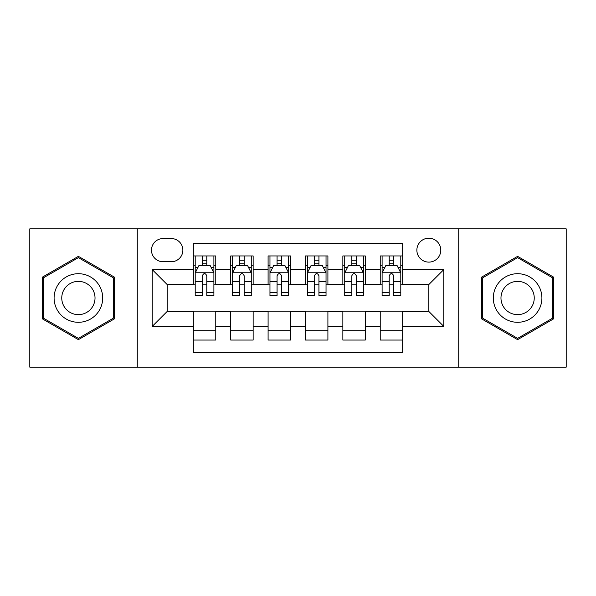 <?xml version="1.0" encoding="UTF-8"?>
<svg xmlns="http://www.w3.org/2000/svg" width="596" height="596" viewBox="0 0 596 596"><rect width="100%" height="100%" fill="white"/><g stroke="black" fill="none" stroke-linecap="round" stroke-linejoin="round"><path stroke-width="0.89" d="M428.829 238.191A11.965 11.965 0 0 0 416.865 250.156A11.965 11.965 0 0 0 428.829 262.113A11.965 11.965 0 0 0 440.794 250.156A11.965 11.965 0 0 0 428.829 238.191M458.734 367.151L566.2 367.151L566.2 228.849L458.734 228.849L458.734 367.151L137.266 367.151L137.266 228.849L29.8 228.849L29.8 367.151L137.266 367.151M402.665 255.945L380.233 255.945L380.233 269.593L365.281 269.593L365.281 284.545L380.233 284.545L380.233 269.593M365.281 269.593L365.281 255.945L342.856 255.945L342.856 269.593L327.904 269.593L327.904 284.545L342.856 284.545L342.856 269.593M327.904 269.593L327.904 255.945L305.472 255.945L305.472 269.593L290.528 269.593L290.528 284.545L305.472 284.545L305.472 269.593M290.528 269.593L290.528 255.945L268.096 255.945L268.096 269.593L253.144 269.593L253.144 284.545L268.096 284.545L268.096 269.593M253.144 269.593L253.144 255.945L230.719 255.945L230.719 284.545L215.767 284.545L215.767 255.945L193.335 255.945M193.335 340.055L215.767 340.055L215.767 311.455L230.719 311.455L230.719 340.055L253.144 340.055L253.144 311.455L268.096 311.455L268.096 326.407L253.144 326.407M268.096 326.407L268.096 340.055L290.528 340.055L290.528 311.455L305.472 311.455L305.472 326.407L290.528 326.407M305.472 326.407L305.472 340.055L327.904 340.055L327.904 311.455L342.856 311.455L342.856 326.407L327.904 326.407M342.856 326.407L342.856 340.055L365.281 340.055L365.281 311.455L380.233 311.455L380.233 326.407L365.281 326.407M163.058 261.741L171.283 261.741A11.585 11.585 0 0 0 182.868 250.156A11.585 11.585 0 0 0 171.283 238.564L163.058 238.564A11.585 11.585 0 0 0 151.473 250.156A11.585 11.585 0 0 0 163.058 261.741M458.734 228.849L137.266 228.849M402.665 269.593L402.665 243.429L193.335 243.429L193.335 284.545L167.171 284.545L167.171 311.455L193.335 311.455L193.335 352.571L402.665 352.571L402.665 311.455L428.829 311.455L428.829 284.545L402.665 284.545L402.665 269.593L443.782 269.593L443.782 326.407L402.665 326.407M193.335 326.407L152.218 326.407L152.218 269.593L193.335 269.593M380.233 326.407L380.233 340.055L402.665 340.055M193.335 265.295L195.205 265.295M202.305 265.295L206.79 265.295M213.897 265.295L215.767 265.295M193.335 284.173L195.205 284.173M202.305 284.173L206.79 284.173M213.897 284.173L215.767 284.173M193.335 311.827L215.767 311.827M193.335 330.705L215.767 330.705M230.719 284.173L232.589 284.173M239.689 284.173L244.174 284.173M251.274 284.173L253.144 284.173M230.719 265.295L232.589 265.295M239.689 265.295L244.174 265.295M251.274 265.295L253.144 265.295M230.719 311.827L253.144 311.827M230.719 330.705L253.144 330.705M268.096 311.827L290.528 311.827M268.096 330.705L290.528 330.705M268.096 265.295L269.966 265.295M277.065 265.295L281.55 265.295M288.658 265.295L290.528 265.295M268.096 284.173L269.966 284.173M277.065 284.173L281.55 284.173M288.658 284.173L290.528 284.173M305.472 311.827L327.904 311.827M305.472 330.705L327.904 330.705M305.472 265.295L307.342 265.295M314.45 265.295L318.935 265.295M326.034 265.295L327.904 265.295M305.472 284.173L307.342 284.173M314.45 284.173L318.935 284.173M326.034 284.173L327.904 284.173M342.856 311.827L365.281 311.827M342.856 330.705L365.281 330.705M342.856 265.295L344.726 265.295M351.826 265.295L356.311 265.295M363.411 265.295L365.281 265.295M342.856 284.173L344.726 284.173M351.826 284.173L356.311 284.173M363.411 284.173L365.281 284.173M380.233 311.827L402.665 311.827M380.233 330.705L402.665 330.705M380.233 265.295L382.103 265.295M389.21 265.295L393.695 265.295M400.795 265.295L402.665 265.295M380.233 284.173L382.103 284.173M389.21 284.173L393.695 284.173M400.795 284.173L402.665 284.173M167.171 284.545L152.218 269.593M167.171 311.455L152.218 326.407M443.782 269.593L428.829 284.545M443.782 326.407L428.829 311.455M78.396 339.653L114.462 318.823L114.462 277.177L78.396 256.347L42.323 277.177L42.323 318.823L78.396 339.653M553.677 277.177L517.604 256.347L481.538 277.177L481.538 318.823L517.604 339.653L553.677 318.823L553.677 277.177M206.79 260.81L202.305 260.81M213.897 292.71L206.79 292.71L206.79 295.758L213.897 295.758L213.897 272.953L210.157 265.481L198.945 265.481L195.205 272.953L195.205 295.758L202.305 295.758L202.305 292.71L195.205 292.71M195.205 272.953L195.205 255.945M213.897 272.953L213.897 255.945M202.305 265.481L202.305 255.945M206.79 255.945L206.79 265.481M206.79 292.71L206.79 275.762C205.3 272.879 203.802 272.879 202.305 275.762L202.305 292.71M78.396 273.706A24.294 24.294 0 0 0 54.094 298A24.294 24.294 0 0 0 78.396 322.294A24.294 24.294 0 0 0 102.691 298A24.294 24.294 0 0 0 78.396 273.706M78.396 281.364A16.636 16.636 0 0 0 61.761 298A16.636 16.636 0 0 0 78.396 314.636A16.636 16.636 0 0 0 95.025 298A16.636 16.636 0 0 0 78.396 281.364M113.344 318.182L78.396 338.357L43.441 318.182L43.441 277.818L78.396 257.643L113.344 277.818L113.344 318.182M496.565 285.849A24.294 24.294 0 0 0 505.46 319.039A24.294 24.294 0 0 0 538.65 310.151A24.294 24.294 0 0 0 529.755 276.961A24.294 24.294 0 0 0 496.565 285.849M503.203 289.686A16.636 16.636 0 0 0 509.289 312.408A16.636 16.636 0 0 0 532.012 306.314A16.636 16.636 0 0 0 525.925 283.592A16.636 16.636 0 0 0 503.203 289.686M552.559 277.818L552.559 318.182L517.604 338.357L482.656 318.182L482.656 277.818L517.604 257.643L552.559 277.818M244.174 260.81L239.689 260.81M251.274 292.71L244.174 292.71L244.174 295.758L251.274 295.758L251.274 272.953L247.534 265.481L236.321 265.481L232.589 272.953L232.589 295.758L239.689 295.758L239.689 292.71L232.589 292.71M232.589 272.953L232.589 255.945M251.274 272.953L251.274 255.945M239.689 265.481L239.689 255.945M244.174 255.945L244.174 265.481M244.174 292.71L244.174 275.762C242.676 272.879 241.186 272.879 239.689 275.762L239.689 292.71M281.55 260.81L277.065 260.81M288.658 292.71L281.55 292.71L281.55 295.758L288.658 295.758L288.658 272.953L284.918 265.481L273.706 265.481L269.966 272.953L269.966 295.758L277.065 295.758L277.065 292.71L269.966 292.71M269.966 272.953L269.966 255.945M288.658 272.953L288.658 255.945M277.065 265.481L277.065 255.945M281.55 255.945L281.55 265.481M281.55 292.71L281.55 275.762C280.06 272.879 278.563 272.879 277.065 275.762L277.065 292.71M318.935 260.81L314.45 260.81M326.034 292.71L318.935 292.71L318.935 295.758L326.034 295.758L326.034 272.953L322.294 265.481L311.082 265.481L307.342 272.953L307.342 295.758L314.45 295.758L314.45 292.71L307.342 292.71M307.342 272.953L307.342 255.945M326.034 272.953L326.034 255.945M314.45 265.481L314.45 255.945M318.935 255.945L318.935 265.481M318.935 292.71L318.935 275.762C317.437 272.879 315.947 272.879 314.45 275.762L314.45 292.71M356.311 260.81L351.826 260.81M363.411 292.71L356.311 292.71L356.311 295.758L363.411 295.758L363.411 272.953L359.679 265.481L348.466 265.481L344.726 272.953L344.726 295.758L351.826 295.758L351.826 292.71L344.726 292.71M344.726 272.953L344.726 255.945M363.411 272.953L363.411 255.945M351.826 265.481L351.826 255.945M356.311 255.945L356.311 265.481M356.311 292.71L356.311 275.762C354.821 272.879 353.324 272.879 351.826 275.762L351.826 292.71M393.695 260.81L389.21 260.81M400.795 292.71L393.695 292.71L393.695 295.758L400.795 295.758L400.795 272.953L397.055 265.481L385.843 265.481L382.103 272.953L382.103 295.758L389.21 295.758L389.21 292.71L382.103 292.71M382.103 272.953L382.103 255.945M400.795 272.953L400.795 255.945M389.21 265.481L389.21 255.945M393.695 255.945L393.695 265.481M393.695 292.71L393.695 275.762C392.198 272.879 390.7 272.879 389.21 275.762L389.21 292.71M230.719 326.407L215.767 326.407M230.719 269.593L215.767 269.593M213.8 272.767L195.302 272.767M195.205 267.537L197.917 267.537M211.185 267.537L213.897 267.537M202.305 281.617L195.205 281.617M213.897 281.617L206.79 281.617M206.79 263.186L202.305 263.186M251.184 272.767L232.678 272.767M232.589 267.537L235.293 267.537M248.569 267.537L251.274 267.537M239.689 281.617L232.589 281.617M251.274 281.617L244.174 281.617M244.174 263.186L239.689 263.186M288.561 272.767L270.055 272.767M269.966 267.537L272.677 267.537M285.946 267.537L288.658 267.537M277.065 281.617L269.966 281.617M288.658 281.617L281.55 281.617M281.55 263.186L277.065 263.186M325.945 272.767L307.439 272.767M307.342 267.537L310.054 267.537M323.323 267.537L326.034 267.537M314.45 281.617L307.342 281.617M326.034 281.617L318.935 281.617M318.935 263.186L314.45 263.186M363.322 272.767L344.816 272.767M344.726 267.537L347.431 267.537M360.707 267.537L363.411 267.537M351.826 281.617L344.726 281.617M363.411 281.617L356.311 281.617M356.311 263.186L351.826 263.186M400.698 272.767L382.2 272.767M382.103 267.537L384.815 267.537M398.083 267.537L400.795 267.537M389.21 281.617L382.103 281.617M400.795 281.617L393.695 281.617M393.695 263.186L389.21 263.186"/></g></svg>
